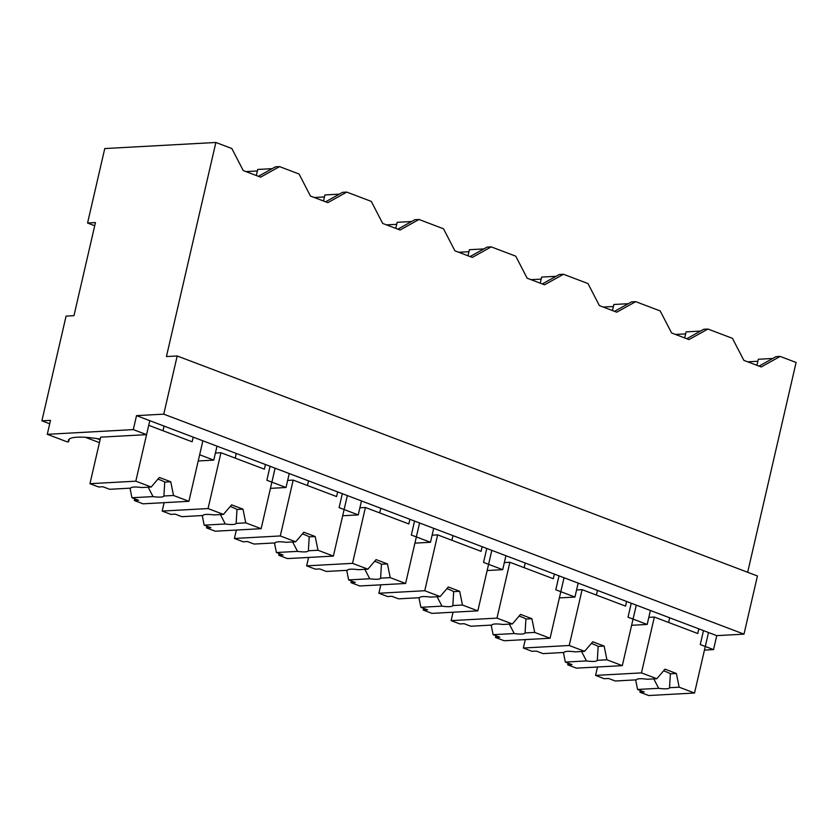 <?xml version="1.0" encoding="UTF-8"?>
<svg xmlns="http://www.w3.org/2000/svg" width="838" height="838" viewBox="0 0 838 838"><rect width="100%" height="100%" fill="white"/><g stroke="black" fill="none" stroke-linecap="round" stroke-linejoin="round"><path stroke-width="1.26" d="M87.571 223.023L95.448 222.583L73.964 315.675L66.076 316.104L41.9 420.823L50.5 420.351L47.274 434.314L133.294 429.601L136.521 415.638L163.756 414.15L177.195 355.972L166.437 356.559L215.869 142.47L104.76 148.556L87.571 223.023L94.725 225.736M215.869 142.47L231.833 148.525L243.24 170.564L260.628 177.153L279.557 166.615L299.051 174L310.448 196.05L327.836 202.639L346.764 192.101L359.01 196.741L371.276 201.392L382.683 223.432L400.072 230.021L419 219.483L443.512 228.784L454.919 250.824L472.307 257.413L491.225 246.875L515.747 256.166L527.154 278.206L544.532 284.805L563.461 274.256L587.983 283.558L599.38 305.598L616.768 312.186L635.696 301.649L660.208 310.94L671.615 332.99L689.004 339.579L707.932 329.041L732.443 338.332L743.851 360.371L761.239 366.96L780.157 356.422L796.1 362.466L747.664 572.27M41.9 420.823L49.714 423.787M85.382 437.31L99.429 442.632M96.852 438.546L100.089 439.772M47.274 434.314L67.187 441.867L68.622 441.783L69.25 439.07M133.294 429.601L146.566 434.639L149.793 420.676L716.752 635.644L743.997 634.146L757.426 575.968L177.195 355.972M100.246 439.081A44.173 8.768 -167 0 0 70.591 438.337A44.142 8.768 -167 0 0 68.381 440.306A44.142 8.768 -167 0 0 68.622 441.783M193.211 437.132L192.132 441.794L148.714 425.327L135.819 481.18L89.949 483.694L100.696 437.153L146.566 434.639M136.521 415.638L149.793 420.676M163.756 414.15L743.997 634.146M279.557 166.615L275.409 166.846L258.408 176.315M257.381 170.962L245.943 171.591M256.323 175.519L257.727 169.454L272.13 168.668M135.819 481.18L151.207 487.014L159.367 477.451L170.743 481.766L173.529 495.478L188.906 501.302L202.88 440.798L199.654 454.762L209.228 458.396L213.774 460.114L217 446.151M198.218 460.973L213.774 460.114M703.48 630.616L700.264 644.569L713.526 649.607L716.752 635.644M713.526 649.607L704.444 650.099M757.866 361.272L747.695 361.827M756.934 365.337L758.338 359.261L772.741 358.475M780.157 356.422L776.019 356.653L759.008 366.122M685.641 333.88L675.459 334.446M684.698 337.944L686.102 331.879L700.505 331.083M707.932 329.041L703.784 329.261L686.772 338.73M631.255 603.224L628.029 617.187L647.177 624.446L650.403 610.483M631.622 625.295L647.177 624.446M346.764 192.101L342.616 192.321L325.615 201.79M324.474 196.94L314.292 197.506M323.531 201.005L324.935 194.94L339.348 194.144M270.454 488.355L286.009 487.507L266.861 480.247L270.087 466.284M286.009 487.507L289.236 473.543M419 219.483L414.852 219.713L397.841 229.183M396.709 224.333L386.528 224.888M395.766 228.397L397.17 222.321L411.573 221.536M342.69 515.747L358.245 514.899L339.097 507.639L342.323 493.676M358.245 514.899L361.471 500.935M491.225 246.875L487.088 247.105L470.076 256.564M468.934 251.725L458.763 252.28M468.002 255.779L469.406 249.714L483.809 248.928M414.915 543.139L430.481 542.28L411.332 535.021L414.548 521.058M430.481 542.28L433.696 528.317M563.461 274.256L559.313 274.487L542.312 283.956M541.17 279.106L530.988 279.662M540.238 283.171L541.631 277.095L556.044 276.31M487.15 570.521L502.706 569.672L483.557 562.413L486.784 548.45M502.706 569.672L505.932 555.709M635.696 301.649L631.548 301.879L614.547 311.348M613.406 306.499L603.224 307.054M612.463 310.552L613.866 304.487L628.28 303.702M559.386 597.913L574.941 597.054L555.793 589.795L559.019 575.832M574.941 597.054L578.168 583.091M188.906 501.302L143.036 503.816L134.31 500.516L134.709 498.799M173.529 495.478L163.902 496.002L164.038 495.436M134.31 500.516L138.616 500.276L131.954 497.751L153.04 496.599A17.053 3.383 -167 0 0 163.902 496.002L164.751 482.091L170.743 481.766M89.949 483.694L98.664 486.993L102.969 486.763L109.631 489.287L130.718 488.135A17.053 3.383 -167 0 1 141.58 487.538L151.207 487.014M131.954 497.751L130.005 488.166M153.04 496.599L148.169 487.182M164.049 426.081L162.981 430.732M157.932 479.137A17.043 3.383 13 0 1 164.74 482.091M275.105 468.191L261.142 528.694L215.261 531.208L206.546 527.898L206.944 526.18M265.437 464.524L264.368 469.175L220.949 452.719L208.054 508.561L223.442 514.396L231.602 504.843L242.968 509.148L245.754 522.86L261.142 528.694M245.754 522.86L236.138 523.383L236.274 522.828M206.546 527.898L210.841 527.668L204.179 525.143L225.275 523.98A17.053 3.383 -167 0 0 236.138 523.383L236.986 509.483L242.968 509.148M164.122 502.664L162.184 511.075L170.9 514.385L175.205 514.155L181.867 516.679L202.953 515.517A17.053 3.383 -167 0 1 213.816 514.93L223.442 514.396M204.179 525.143L202.241 515.559M225.275 523.98L220.394 514.563M208.054 508.561L162.184 511.075M220.949 452.719L215.418 453.023M236.285 453.473L235.206 458.124M230.157 506.519A17.043 3.383 13 0 1 236.976 509.473M347.341 495.572L333.377 556.086L287.497 558.59L278.771 555.29L279.169 553.572M337.672 491.906L336.604 496.567L293.185 480.101L280.29 535.953L295.667 541.788L303.827 532.224L315.203 536.54L317.99 550.252L333.377 556.086M317.99 550.252L308.374 550.775L308.51 550.21M278.771 555.29L283.076 555.049L276.414 552.525L297.511 551.373A17.053 3.383 -167 0 0 308.374 550.775L309.222 536.865L315.203 536.54M236.358 530.056L234.41 538.467L243.135 541.777L247.43 541.537L254.092 544.061L275.189 542.909A17.053 3.383 -167 0 1 286.051 542.312L295.667 541.788M276.414 552.525L274.466 542.951M297.511 551.373L292.63 541.956M280.29 535.953L234.41 538.467M293.185 480.101L287.654 480.404M308.52 480.855L307.441 485.506M302.392 533.911A17.043 3.383 13 0 1 309.212 536.865M419.576 522.964L405.602 583.468L359.732 585.982L351.007 582.672L351.405 580.964M409.908 519.298L408.829 523.949L365.42 507.493L352.526 563.346L367.903 569.17L376.063 559.616L387.439 563.922L390.225 577.633L405.602 583.468M390.225 577.633L380.599 578.168L380.735 577.602M351.007 582.672L355.312 582.441L348.65 579.917L369.747 578.754A17.053 3.383 -167 0 0 380.599 578.168L381.447 564.257L387.439 563.922M308.583 557.438L306.645 565.86L315.371 569.159L319.666 568.929L326.328 571.453L347.424 570.301A17.053 3.383 -167 0 1 358.276 569.704L367.903 569.17M348.65 579.917L346.702 570.332M369.747 578.754L364.865 569.337M352.526 563.346L306.645 565.86M365.42 507.493L359.879 507.797M380.756 508.247L379.677 512.898M374.628 561.292A17.043 3.383 13 0 1 381.447 564.257M491.812 550.356L477.838 610.86L431.968 613.374L423.242 610.064L423.64 608.346M482.143 546.69L481.064 551.341L437.646 534.874L424.751 590.727L440.139 596.562L448.299 586.998L459.674 591.314L462.461 605.026L477.838 610.86M462.461 605.026L452.834 605.549L452.97 604.984M423.242 610.064L427.548 609.823L420.886 607.299L441.972 606.146A17.053 3.383 -167 0 0 452.834 605.549L453.683 591.638L459.674 591.314M380.819 584.83L378.881 593.241L387.596 596.551L391.901 596.31L398.563 598.835L419.649 597.683A17.053 3.383 -167 0 1 430.512 597.085L440.139 596.562M420.886 607.299L418.937 597.724M441.972 606.146L437.101 596.729M424.751 590.727L378.881 593.241M437.646 534.874L432.115 535.178M452.981 535.629L451.912 540.29M446.864 588.685A17.043 3.383 13 0 1 453.672 591.638M564.037 577.738L550.074 638.242L504.193 640.756L495.478 637.456L495.876 635.738M554.368 574.072L553.3 578.733L509.881 562.267L496.986 618.119L512.374 623.954L520.524 614.39L531.9 618.706L534.686 632.418L550.074 638.242M534.686 632.418L525.07 632.941L525.206 632.376M495.478 637.456L499.773 637.215L493.111 634.691L514.207 633.538A17.053 3.383 -167 0 0 525.07 632.941L525.918 619.031L531.9 618.706M453.054 612.211L451.116 620.633L459.832 623.933L464.137 623.702L470.799 626.227L491.885 625.075A17.053 3.383 -167 0 1 502.748 624.478L512.374 623.954M493.111 634.691L491.173 625.106M514.207 633.538L509.326 624.111M496.986 618.119L451.116 620.633M509.881 562.267L504.35 562.57M525.216 563.021L524.138 567.672M519.089 616.077A17.043 3.383 13 0 1 525.908 619.031M636.272 605.13L622.309 665.634L576.429 668.148L567.703 664.838L568.101 663.12M626.604 601.464L625.536 606.115L582.117 589.659L569.222 645.501L584.599 651.336L592.759 641.772L604.135 646.088L606.922 659.799L622.309 665.634M606.922 659.799L597.305 660.323L597.442 659.768M567.703 664.838L572.008 664.607L565.346 662.083L586.443 660.92A17.053 3.383 -167 0 0 597.305 660.323L598.154 646.423L604.135 646.088M525.29 639.604L523.341 648.015L532.067 651.325L536.362 651.084L543.024 653.619L564.121 652.456A17.053 3.383 -167 0 1 574.983 651.859L584.599 651.336M565.346 662.083L563.398 652.498M586.443 660.92L581.562 651.503M569.222 645.501L523.341 648.015M582.117 589.659L576.586 589.962M597.452 590.402L596.373 595.064M591.324 643.458A17.043 3.383 13 0 1 598.143 646.412M708.508 632.512L694.534 693.016L648.664 695.53L639.939 692.23L640.337 690.512M698.84 628.846L697.761 633.507L654.352 617.04L641.458 672.893L656.835 678.728L664.995 669.164L676.371 673.48L679.157 687.191L694.534 693.016M679.157 687.191L669.531 687.715L669.667 687.15M639.939 692.23L644.244 691.989L637.582 689.465L658.678 688.312A17.053 3.383 -167 0 0 669.531 687.715L670.379 673.804L676.371 673.48M597.515 666.996L595.577 675.407L604.303 678.717L608.598 678.476L615.26 681.001L636.356 679.848A17.053 3.383 -167 0 1 647.208 679.251L656.835 678.728M637.582 689.465L635.633 679.89M658.678 688.312L653.797 678.895M641.458 672.893L595.577 675.407M654.352 617.04L648.811 617.344M669.688 617.795L668.609 622.445M663.56 670.85A17.043 3.383 13 0 1 670.379 673.804"/></g></svg>
